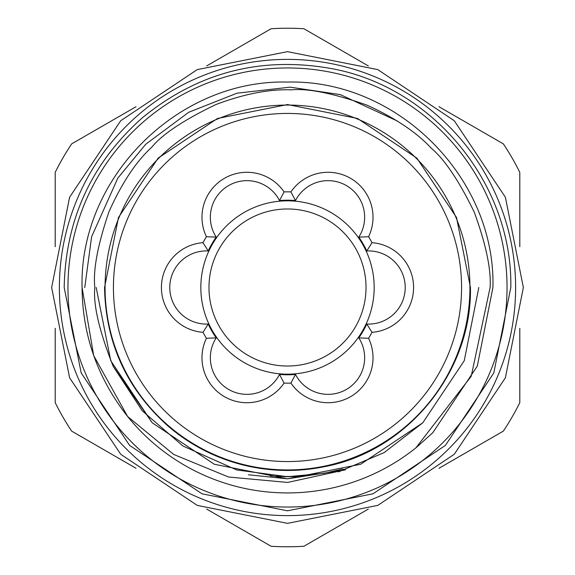 <?xml version="1.0" encoding="UTF-8"?>
<svg xmlns="http://www.w3.org/2000/svg" width="575" height="575" viewBox="0 0 575 575"><rect width="100%" height="100%" fill="white"/><g stroke="black" fill="none" stroke-linecap="round" stroke-linejoin="round"><path stroke-width="0.86" d="M287.5 366.023A78.523 78.523 0 0 0 366.023 287.5A78.523 78.523 0 0 0 287.5 208.977A78.523 78.523 0 0 0 208.977 287.5A78.523 78.523 0 0 0 287.5 366.023M287.5 374.167A86.667 86.667 0 0 0 374.167 287.5A86.667 86.667 0 0 0 287.5 200.833A86.667 86.667 0 0 0 200.833 287.5A86.667 86.667 0 0 0 287.5 374.167M136.016 468.28L71.631 431.106A259.268 259.268 0 0 1 55.2 402.644L55.2 328.289M368.323 509.076L303.931 546.25A259.268 259.268 0 0 1 271.069 546.25L206.677 509.076M519.8 328.296L519.8 402.644A259.268 259.268 0 0 1 503.369 431.106L438.977 468.28M515.617 287.5A228.117 228.117 0 0 1 287.5 515.617A228.117 228.117 0 0 1 59.383 287.5A228.117 228.117 0 0 1 287.5 59.383A228.117 228.117 0 0 1 515.617 287.5M96.183 287.5L110.745 360.712L152.217 422.783L214.288 464.255L287.5 478.817L360.712 464.255L422.783 422.783L464.255 360.712L478.817 287.5L464.255 360.712L422.783 422.783L360.712 464.255L287.5 478.817L214.288 464.255L152.217 422.783L110.745 360.712L96.183 287.5L110.745 360.712L152.217 422.783L214.288 464.255L287.5 478.817L360.712 464.255L422.783 422.783L464.255 360.712L478.817 287.5L464.255 360.712L422.783 422.783L360.712 464.255L287.5 478.817L214.288 464.255L152.217 422.783L113.246 366.476C99.231 331.013 93.093 304.692 94.832 287.5C92.942 270.293 97.642 245.065 108.941 211.823C121.835 183.03 136.11 161.496 151.764 147.214C162.351 134.241 183.734 120.017 215.92 104.542C244.095 93.926 269.28 89.024 291.475 89.844C308.186 88.234 333.414 93.351 367.181 105.211C395.377 118.127 416.731 132.451 431.236 148.192C444.475 159.218 458.814 180.514 474.238 212.089C485.961 244.231 491.251 269.366 490.108 287.5L471.227 376.251L415.933 447.832A205.433 205.433 0 0 1 127.621 416.501L173.686 454.444L228.584 477.027L287.665 482.432L345.632 469.768L342.175 469.135L324.171 473.29L287.522 476.725L236.699 469.955L182.879 445.97L142.277 410.816L113.246 366.476L152.217 422.783L214.288 464.255L287.5 478.817L345.632 469.768L287.5 478.817L248.422 474.785M415.933 447.832L432.759 432.759L477.293 366.117L492.933 287.5L477.293 366.117L432.759 432.759L415.933 447.832L432.759 432.759L477.293 366.117L492.933 287.5C495.808 177.797 397.203 79.192 287.5 82.067C177.797 79.192 79.192 177.797 82.067 287.5C82.433 335.283 97.621 378.285 127.621 416.501L93.689 355.602L82.067 287.5L93.689 355.602L127.621 416.501M492.933 287.5C495.808 177.797 397.203 79.192 287.5 82.067C177.797 79.192 79.192 177.797 82.067 287.5C79.192 177.797 177.797 79.192 287.5 82.067C397.203 79.192 495.808 177.797 492.933 287.5C495.808 177.797 397.203 79.192 287.5 82.067C177.797 79.192 79.192 177.797 82.067 287.5M397.627 121.153L340.364 94.631L290.088 87.156L237.015 93.193L188.744 112.262L145.719 144.253L117.839 178.085L91.605 236.763L84.762 287.5M67.958 287.5A219.542 219.542 0 0 0 287.5 507.042A219.542 219.542 0 0 0 507.042 287.5A219.542 219.542 0 0 0 287.5 67.958A219.542 219.542 0 0 0 67.958 287.5M295.493 200.574A87.292 87.292 0 0 0 279.507 200.574A36.592 36.592 0 0 0 214.798 199.755A36.592 36.592 0 0 0 216.214 237.116A87.292 87.292 0 0 0 208.222 250.959A36.592 36.592 0 0 0 169.783 287.5A36.592 36.592 0 0 0 208.222 324.041L202.997 332.328A44.958 44.958 0 0 1 161.417 287.5A44.958 44.958 0 0 1 202.997 242.672A95.658 95.658 0 0 1 206.425 236.728A44.958 44.958 0 0 1 246.934 172.284A44.958 44.958 0 0 1 284.072 191.906A95.658 95.658 0 0 1 290.928 191.906A44.958 44.958 0 0 1 328.066 172.284A44.958 44.958 0 0 1 368.575 236.728A95.658 95.658 0 0 1 372.003 242.672L366.778 250.959A87.292 87.292 0 0 0 358.786 237.116A36.592 36.592 0 0 0 328.066 180.651A36.592 36.592 0 0 0 295.493 200.574L290.928 191.906M208.222 250.959L202.997 242.672M216.214 237.116L206.425 236.728M279.507 200.574L284.072 191.906M372.003 242.672A44.958 44.958 0 0 1 413.583 287.5A44.958 44.958 0 0 1 372.003 332.328L366.778 324.041A36.592 36.592 0 0 0 405.217 287.5A36.592 36.592 0 0 0 366.778 250.959M287.5 113.433A174.067 174.067 0 0 0 113.433 287.5A174.067 174.067 0 0 0 287.5 461.567A174.067 174.067 0 0 0 461.567 287.5A174.067 174.067 0 0 0 287.5 113.433M287.5 469.933A182.433 182.433 0 0 1 105.067 287.5A182.433 182.433 0 0 1 287.5 105.067A182.433 182.433 0 0 1 469.933 287.5A182.433 182.433 0 0 1 287.5 469.933M208.222 324.041A87.292 87.292 0 0 0 216.214 337.884A36.592 36.592 0 0 0 228.642 389.448A36.592 36.592 0 0 0 279.507 374.426A87.292 87.292 0 0 0 295.493 374.426A36.592 36.592 0 0 0 346.358 389.448A36.592 36.592 0 0 0 358.786 337.884A87.292 87.292 0 0 0 366.778 324.041M372.003 332.328A95.658 95.658 0 0 1 368.575 338.272A44.958 44.958 0 0 1 350.542 396.692A44.958 44.958 0 0 1 290.928 383.094A95.658 95.658 0 0 1 284.072 383.094A44.958 44.958 0 0 1 224.458 396.692A44.958 44.958 0 0 1 206.425 338.272A95.658 95.658 0 0 1 202.997 332.328M358.786 237.116L368.575 236.728M368.575 338.272L358.786 337.884M290.928 383.094L295.493 374.426M284.072 383.094L279.507 374.426M206.425 338.272L216.214 337.884M438.977 106.72L503.369 143.894A259.268 259.268 0 0 1 519.8 172.356L519.8 246.711M206.677 65.924L271.069 28.75A259.268 259.268 0 0 1 303.931 28.75L368.323 65.924M55.2 246.704L55.2 172.356A259.268 259.268 0 0 1 71.631 143.894L136.023 106.72M478.817 287.5L464.255 360.712L422.783 422.783L384.172 452.597L338.445 471.91M51.649 287.5L69.604 377.775L120.75 454.3L197.275 505.411L287.529 523.351L377.775 505.389L454.286 454.264L505.403 377.753L523.351 287.5L505.396 197.239L454.264 120.721L377.753 69.597L287.493 51.649L197.239 69.604L120.721 120.728L69.597 197.247L51.649 287.5M510.808 287.5L493.81 372.952L445.402 445.402L372.967 493.81L287.507 510.808L202.055 493.817L129.612 445.417L81.197 372.967L64.192 287.5C65.507 219.47 91.597 162.876 142.471 117.695C198.375 72.076 261.812 55.782 332.781 68.835C433.981 87.86 512.699 184.546 510.808 287.5M470.451 287.5C472.003 371.845 407.51 451.066 324.602 466.656C296.916 472.298 269.387 471.651 242.003 464.708C214.662 457.599 190.217 444.899 168.683 426.621C126.996 389.606 105.62 343.232 104.549 287.5L118.472 217.479L158.139 158.125L217.494 118.472L287.507 104.549L357.513 118.472L416.868 158.132L456.528 217.487L470.451 287.5M283.691 476.689L293.602 476.632M277.617 476.481L297.44 476.474M270.394 475.978L287.5 476.725"/></g></svg>
